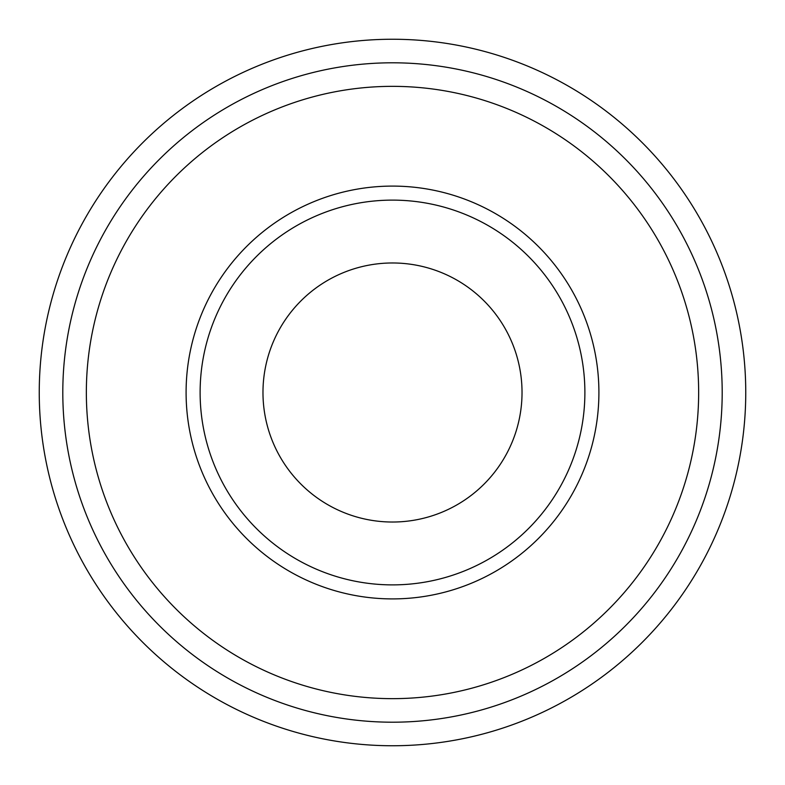 <?xml version="1.0" encoding="UTF-8"?>
<svg xmlns="http://www.w3.org/2000/svg" width="785" height="785" viewBox="0 0 785 785"><rect width="100%" height="100%" fill="white"/><g stroke="black" fill="none" stroke-linecap="round" stroke-linejoin="round"><path stroke-width="1.18" d="M392.5 698.65A306.15 306.15 0 0 0 698.65 392.5A306.15 306.15 0 0 0 392.5 86.35A306.15 306.15 0 0 0 86.35 392.5A306.15 306.15 0 0 0 392.5 698.65M262.975 392.5A129.525 129.525 0 0 0 392.5 522.025A129.525 129.525 0 0 0 522.025 392.5A129.525 129.525 0 0 0 392.5 262.975A129.525 129.525 0 0 0 262.975 392.5M392.5 745.75A353.25 353.25 0 0 0 745.75 392.5A353.25 353.25 0 0 0 392.5 39.25A353.25 353.25 0 0 0 39.25 392.5A353.25 353.25 0 0 0 392.5 745.75M392.5 722.2A329.7 329.7 0 0 0 722.2 392.5A329.7 329.7 0 0 0 392.5 62.8A329.7 329.7 0 0 0 62.8 392.5A329.7 329.7 0 0 0 392.5 722.2M392.5 186.094A206.406 206.406 0 0 0 186.094 392.5A206.406 206.406 0 0 0 392.5 598.906A206.406 206.406 0 0 0 598.906 392.5A206.406 206.406 0 0 0 392.5 186.094M392.5 200.116A192.384 192.384 0 0 0 200.116 392.5A192.384 192.384 0 0 0 392.5 584.884A192.384 192.384 0 0 0 584.884 392.5A192.384 192.384 0 0 0 392.5 200.116"/></g></svg>
